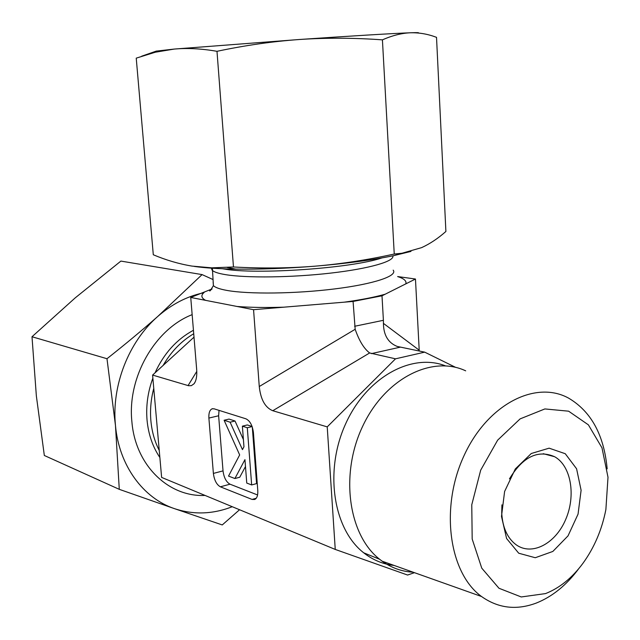 <?xml version="1.0" encoding="UTF-8"?>
<svg xmlns="http://www.w3.org/2000/svg" width="640" height="640" viewBox="0 0 640 640"><rect width="100%" height="100%" fill="white"/><g stroke="black" fill="none" stroke-linecap="round" stroke-linejoin="round"><path stroke-width="0.96" d="M205.056 495.432C168.656 497.24 135.36 465.4 131.888 421.68C127.12 377.44 154.936 329.08 192.152 314.648M202.392 293.064C186.392 296.64 171.528 304.416 157.808 316.408C128.672 341.752 111.416 385.672 115.464 425.456L106.984 358.72C125.304 344.264 142.248 330.16 157.808 316.408L202.08 274.6L120.888 261.088L75.264 297.832L32 336.744L36.352 395.896L44.328 455.488L119.28 489.336L115.464 425.456C118.968 465.416 143.136 498.216 174.512 508.664L119.28 489.336M202.08 274.6L212.92 279.496M239.56 509.744L222.256 524.936L174.512 508.664C193.584 514.936 212.832 514.288 232.264 506.712M106.984 358.72L32 336.744M509.456 478.896C522.792 456.84 537.848 449.456 554.64 456.728C571.112 465.856 576.12 495.672 565.632 519.608C555.424 543.72 531.912 556.176 516.12 544.76C507.416 538.192 502.624 527.64 501.728 513.112L501.92 504.848M501.488 516.424L506.592 538.52L518.728 553.224L535.264 557.728L552.832 551.448L568.024 535.872L578.056 514.12L581.104 490.28L576.592 468.784L565.264 453.72L549.128 448.168L531.28 453.504L515.312 468.944L504.608 491.48L501.488 516.424M545.536 593.592L521.248 596.96L498.976 588.264L481.768 568.168L472.184 539.04L471.768 504.76L480.688 470.16L497.64 440.168L520.104 418.888L544.872 408.936L568.616 411.184L588.4 424.856L601.992 447.864L608 477.24L605.888 509.496C601.96 529.664 594.296 547.624 582.896 563.376C572.072 577.968 559.616 588.04 545.536 593.592M607.168 468.864C604.04 435.088 591.208 411.528 568.68 398.176C535.44 379.712 486.944 404.56 463.656 456.488C439.984 508.168 449.04 573.088 481.536 596.512C498.168 608.28 516.384 610.472 536.184 603.104C552.248 596.72 566.424 585.256 578.712 568.72M465.68 370.832C431.856 354.92 384.928 378.464 362.576 426.472C339.88 474.256 348.32 534.88 379.632 559.28L382.136 561.184C391.6 567.928 401.952 571.608 413.176 572.216M445.384 365.824C411.408 352.632 366.28 377.408 345.424 424.312C324.272 471.024 333.144 529.056 363.696 552.8C372.864 560.016 382.992 564.224 394.08 565.432M415.464 279.024L405.776 283.88C406.824 281.04 404.104 278.6 397.624 276.56L415.464 279.024L419.208 350.192L383.432 323.376C383.568 335.144 388.168 342.832 397.24 346.44L424.688 352.144L455.64 367.368M419.256 351.048L419.208 350.192M414.472 572.68L407.584 575.04L335.248 549.432L327.224 426.88L395.512 358.824L424.688 352.144M405.776 283.88L382 295.808L353.08 301.44L253.56 309.688L190.736 297.456L196.656 369.288C197.144 376 196.272 380.824 194.048 383.76L191.368 385.656L188.56 385.72L152.592 375.072L161.624 477.416L335.248 549.432M190.736 297.456L212.04 288.952M253.56 309.688L259.264 386.52C260.68 399.552 265.184 407.624 272.768 410.72L327.224 426.88M353.08 301.44L355.168 329.288C359.176 340.8 364 348.688 369.648 352.96L395.512 358.824M256.224 498.256L252.048 499.424L220.36 486.808L230.024 484.192L257.576 494.968M219.032 410.368L218.632 415.768L223.032 470.88L213.384 473.416C214.28 480.208 216.608 484.672 220.36 486.808M213.384 473.416L208.888 418.072L218.632 415.768M252.048 499.424L254.672 499.496C256.984 498.32 258.024 495.344 257.784 490.568L253.416 432.592C252.464 425.36 249.96 420.768 245.896 418.8L214.088 408.816L212.112 408.808C209.696 409.944 208.624 413.032 208.888 418.072M194.008 337.152L152.592 375.072M228.528 476.088L239.664 454.936L224.104 420.256L230.12 422.2L242.456 449.616L243.96 446.76L242.376 426.16L247.304 427.752L251.656 484.944L246.752 483.064L244.952 459.64L234.896 478.528L228.528 476.088M230.12 422.2L235.032 421.016L229 419.08L224.104 420.256M235.032 421.016L243.408 439.568M252.088 426.472L247.32 424.952L242.376 426.16M252.12 426.568L247.304 427.752M252.304 427.096L256.568 483.6L251.656 484.944M245.48 466.544L239.752 477.224L234.896 478.528M383.432 323.376L383.4 320.304L354.6 326.28M223.032 470.88C223.92 477.64 226.256 482.08 230.024 484.192M382 295.808L383.4 320.304M156.232 51.12L174.24 49.072L299.664 39.48C350.312 35.984 394.744 33.32 410.544 32.776C417.328 32.544 419.792 32.608 417.944 32.984M410.976 251.416L393.608 255.672C372.144 260.104 345.8 263.616 314.576 266.216C340.752 264.032 367.304 259.968 394.248 254.024L401.96 253.248L421.624 247.632C430 243.784 438.096 238.392 445.896 231.464L436.52 37.336L436.04 37.16C427.704 34.032 419.208 32.576 410.544 32.776C401.76 33.112 392.384 35.472 382.424 39.856C354.256 37.816 326.672 37.696 299.664 39.48C272.68 41.408 245.12 45.352 216.992 51.312C201.6 48.64 187.352 47.896 174.24 49.072L155.296 52.224L136.232 58.144L153.296 254.76C166.056 260.144 178.952 263.928 192 266.096L211.752 267.84L233.472 266.984C261.36 268.528 288.4 268.272 314.576 266.216C286.256 268.464 259.984 269.424 235.752 269.104C218.744 268.832 204.936 267.944 194.328 266.44M233.472 266.984L216.992 51.312M394.248 254.024L382.424 39.856M283.752 307.184C266.104 307.736 250.552 307.504 237.096 306.48M205.576 300.344C201.168 297.92 200.712 295.264 204.208 292.384M393.168 270.144C397.992 275.88 374.192 284.016 334.792 288.904C295.488 293.832 248.304 294.36 226.712 290.384C219.656 289.096 215.224 287.512 213.408 285.632L213.12 282.032M385.112 294.24C374.392 297.248 360.808 299.888 344.368 302.16M392.824 255.84C394.88 261.248 369.536 268.656 330.624 273.112C291.8 277.584 246.528 278.144 225.488 274.64C218.432 273.48 214 272.024 212.192 270.28L211.344 268.152M381.88 257.928C351.832 268.264 256.248 274.92 223.672 268.944L222.432 268.744M355.168 329.288L259.264 386.52M153.76 388.36C150.912 399.2 149.96 410.024 150.888 420.824C151.888 431.6 154.664 441.464 159.232 450.408M193.728 333.744C181.216 341.144 170.976 351.768 163.024 365.608M152.864 378.16C147.792 391.976 145.856 405.992 147.056 420.192C148.408 434.352 152.68 446.792 159.864 457.504M193.44 330.28C176.656 339.328 163.848 353.528 155.008 372.88M188.056 385.592L196.776 371.392M371.336 353.632L400.216 347.176M272.768 410.72L369.648 352.96M554.64 456.728L543.264 453.704M481.536 596.512L382.136 561.184M363.696 552.8L379.632 559.28M211.944 289.088C209.536 290.752 208.984 291.296 210.272 290.712L213.408 285.632L212.384 268.216M212.112 408.808L212.688 408.672M195.184 381.896L194.048 383.76M156.416 51.056L141.64 56.208M235.752 269.104L227.2 267.48M393.608 255.672L401.96 253.248"/></g></svg>
